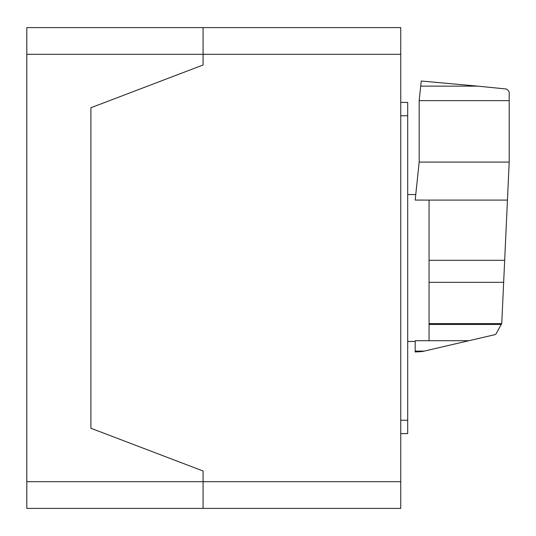 <?xml version="1.0" encoding="UTF-8"?>
<svg xmlns="http://www.w3.org/2000/svg" width="536" height="536" viewBox="0 0 536 536"><rect width="100%" height="100%" fill="white"/><g stroke="black" fill="none" stroke-linecap="round" stroke-linejoin="round"><path stroke-width="0.8" d="M419.172 100.641L419.172 162.08L415.179 200.082L429.068 200.089L429.068 340.708L468.926 340.708L495.043 334.632L496.041 333.941L501.756 323.442L509.2 162.08L509.2 100.641L419.172 100.641L420.7 86.135L477.683 86.135L421.256 81.023L420.7 86.135M509.2 100.641L509.2 92.105L508.088 90.262L506.332 89.01L477.683 86.135M419.172 162.08L509.2 162.08M429.068 340.708L415.179 340.708L415.179 351.991L422.388 351.529L468.926 340.708M415.179 351.12L424.144 351.12M429.068 200.089L507.445 200.089M429.068 324.461L501.462 324.461M400.754 433.611L407.695 433.611L407.695 102.396L400.754 102.396M203.09 27.597L400.754 27.597L203.09 27.597L203.09 54.31L203.09 27.597L26.8 27.597L26.8 54.31L203.09 54.31L203.09 64.997L203.09 54.31L400.754 54.31L400.754 27.597M400.754 481.69L203.09 481.69L203.09 471.003L203.09 481.69L26.8 481.69L26.8 508.403L203.09 508.403L203.09 481.69L203.09 508.403L400.754 508.403L400.754 54.31M90.906 428.264L90.906 107.736L203.09 64.997L90.906 107.736L90.906 428.264L203.09 471.003L90.906 428.264M26.8 481.69L26.8 54.31M429.068 260.315L504.671 260.315M429.068 323.623L501.703 323.623M429.068 282.318L503.652 282.318M400.754 420.251L407.695 420.251M400.754 115.749L407.695 115.749M407.695 194.548L415.762 194.548M407.695 341.459L415.179 341.459"/></g></svg>
